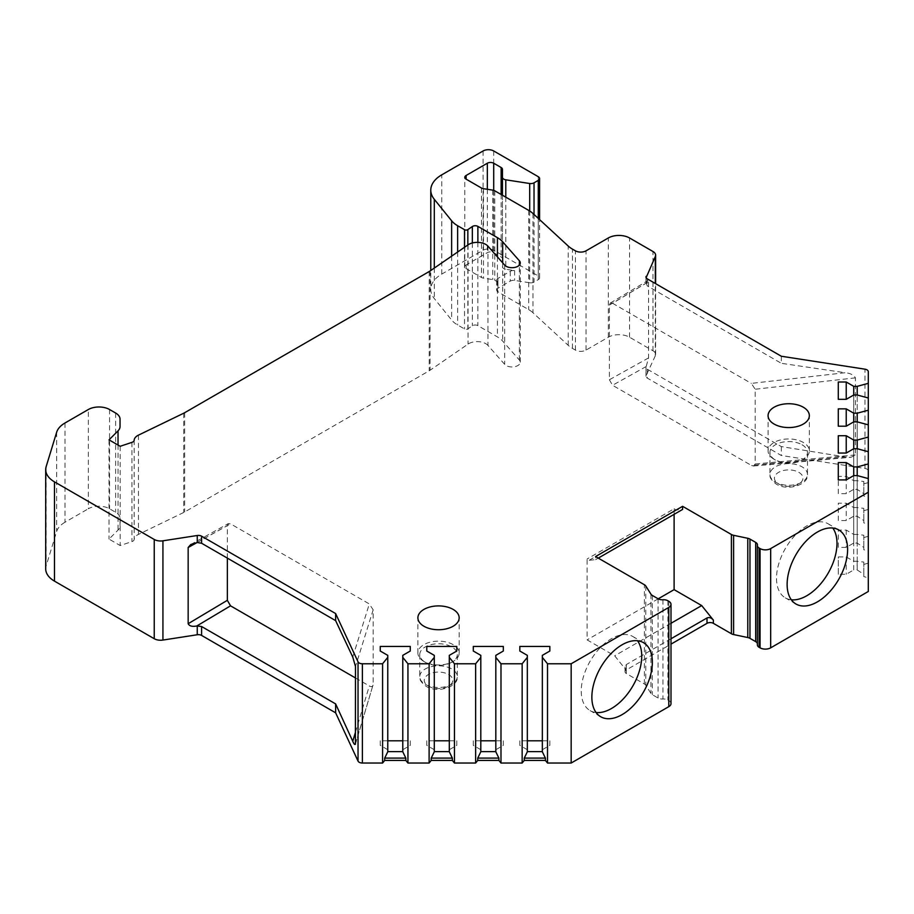 <?xml version="1.0" encoding="UTF-8"?>
<svg xmlns="http://www.w3.org/2000/svg" width="914" height="914" viewBox="0 0 914 914"><rect width="100%" height="100%" fill="white"/><g stroke="black" fill="none" stroke-linecap="round" stroke-linejoin="round"><path stroke-width="0.69" stroke-dasharray="4.57 3.43" d="M774.124 459.296L774.124 459.296A20.634 11.916 180 0 1 768.08 450.876A20.634 11.916 180 0 1 780.819 439.863A20.634 11.916 180 0 1 803.303 442.445A20.634 11.916 180 0 1 809.347 450.876A20.634 11.916 180 0 1 803.303 459.296A20.634 11.916 180 0 1 774.124 459.296L775.449 460.062L774.124 459.296M801.978 444.741A18.76 10.831 180 0 1 807.473 452.407A18.76 10.831 180 0 1 801.978 460.062A18.76 10.831 180 0 1 775.449 460.062A18.76 10.831 0 0 1 769.954 452.407A18.76 10.831 0 0 1 781.539 442.399A18.76 10.831 0 0 1 801.978 444.741M453.116 644.633A20.634 11.916 0 0 0 430.631 642.051A20.634 11.916 0 0 0 417.892 653.053A20.634 11.916 0 0 0 423.936 661.473L423.936 661.473A20.634 11.916 0 0 0 453.116 661.473A20.634 11.916 0 0 0 459.159 653.053A20.634 11.916 0 0 0 453.116 644.633M419.766 654.584L419.766 676.646A18.76 10.831 0 0 0 425.261 684.3A18.76 10.831 180 0 0 445.701 686.643A18.76 10.831 180 0 0 457.286 676.646C458.805 686.608 437.749 693.726 426.187 686.357C421.263 682.609 419.126 679.376 419.766 676.646A18.76 10.831 0 0 1 431.339 666.637A18.76 10.831 0 0 1 451.79 668.979A18.76 10.831 180 0 1 457.286 676.646L457.286 654.584A18.76 10.831 180 0 0 451.79 646.929A18.76 10.831 0 0 0 431.339 644.576A18.76 10.831 0 0 0 419.766 654.584A18.76 10.831 0 0 0 425.261 662.239L423.936 661.473L425.261 662.239A18.76 10.831 180 0 0 451.79 662.239L453.116 661.473M457.286 654.584A18.76 10.831 180 0 1 451.79 662.239M487.95 246.163L487.95 345.412L504.665 364.343A8.249 4.764 0 0 0 513.942 366.822A8.249 4.764 0 0 0 520.272 362.184A8.249 4.764 0 0 0 519.369 360.025L502.666 341.082A28.517 16.463 0 0 0 497.422 336.923L477.873 325.635A3.747 2.171 0 0 0 472.344 325.772L467.842 328.869A2.251 1.302 0 0 1 464.518 328.949L457.628 324.973A30.013 17.332 0 0 1 451.642 320.037L434.299 298.558A37.52 21.662 0 0 1 430.78 289.407L430.78 270.498M868.3 591.484L868.3 577.819L863.799 576.608L863.799 574.278L857.206 569.993L853.733 569.936L853.733 475.577L853.733 561.265L846.227 556.934L838.287 556.934L838.287 574.266L846.227 574.266L853.733 569.936M868.3 577.819L868.3 478.57L868.3 563.184L863.799 564.395L863.799 576.608M868.3 563.184L868.3 550.959L863.799 549.748L863.799 547.417L857.206 543.133L853.733 543.076L853.733 448.728L853.733 534.416L846.227 530.074L838.287 530.074L838.287 547.406L846.227 547.406L853.733 543.076M868.3 550.959L868.3 451.71L868.3 536.324L863.799 537.535L863.799 549.748M868.3 536.324L868.3 524.099L863.799 522.888L863.799 520.557L857.206 516.273L853.733 516.216L853.733 421.868L853.733 507.556L846.227 503.214L838.287 503.214L838.287 520.546L846.227 520.546L853.733 516.216M868.3 524.099L868.3 424.85L868.3 509.464L863.799 510.675L863.799 522.888M868.3 509.464L868.3 497.239L863.799 496.028L863.799 493.697L857.206 489.424L853.733 489.356L853.733 395.008L853.733 480.695L846.227 476.354L838.287 476.354L838.287 493.686L846.227 493.686L853.733 489.356M868.3 497.239L868.3 397.99L868.3 482.603L863.799 483.814L863.799 496.028M868.3 482.603L868.3 371.69M532.953 213.476L532.953 312.725L568.222 345.309A30.013 17.332 0 0 0 572.45 348.383L575.42 350.096A7.506 4.33 0 0 0 586.023 350.096L608.313 337.22A15.012 8.66 0 0 1 629.54 337.22L652.984 350.77A9.003 5.198 180 0 1 655.624 354.438A9.003 5.198 180 0 1 655.315 355.786L646.129 375.597A4.501 2.605 0 0 0 645.97 376.271A4.501 2.605 0 0 0 647.295 378.11L781.321 455.492L864.964 468.436A4.501 2.605 180 0 1 868.3 470.939M532.953 312.725A30.013 17.332 0 0 0 528.726 309.652L497.947 291.886A4.501 2.605 0 0 1 496.633 290.046L496.633 280.244A4.501 2.605 0 0 0 497.947 282.083L497.947 291.886M529.686 210.985L529.686 282.757L514.616 280.427A4.501 2.605 0 0 0 510.263 281.101L497.947 288.207A4.501 2.605 0 0 0 496.633 290.046M529.686 282.757A4.501 2.605 0 0 0 534.027 282.083L538.277 279.638A4.501 2.605 0 0 0 539.591 277.799A4.501 2.605 0 0 0 538.277 275.959L493.709 250.23A7.506 4.33 180 0 0 483.095 250.23L441.77 274.086A37.52 21.662 0 0 0 430.78 289.407M487.95 345.412A12.008 6.935 0 0 0 468.059 344.098L430.083 370.239A15.012 8.66 0 0 1 429.192 370.798L184.685 511.966A15.012 8.66 0 0 1 183.714 512.468L138.448 534.404A12.008 6.935 0 0 0 134.175 539.454A4.501 2.605 0 0 1 131.924 541.614L120.168 545.532L109.029 539.1L118.032 530.097A15.012 8.66 0 0 0 120.042 525.767L120.042 518.409A15.012 8.66 0 0 0 115.644 512.286L109.554 508.767A15.012 8.66 0 0 0 88.338 508.767L88.338 409.518M64.985 422.999L64.985 522.248L88.338 508.767M64.985 522.248A30.013 17.332 0 0 0 56.657 531.491L46.157 565.869A30.013 17.332 0 0 0 45.7 568.874M671.002 703.597A7.506 4.33 0 0 0 668.797 700.535L667.871 699.998A5.998 3.462 0 0 0 662.958 699.004A5.998 3.462 0 0 1 658.057 698.01L652.345 694.709A5.998 3.462 0 0 1 650.951 693.452L645.787 685.26A5.998 3.462 0 0 0 644.393 683.992L626.353 673.572A4.501 2.605 0 0 1 625.027 671.744A4.501 2.605 0 0 1 626.353 669.905L671.002 644.13M757.409 545.224L757.409 644.473A5.998 3.462 0 0 0 757.443 644.096A5.998 3.462 0 0 0 757.375 643.559M596.088 712.52A42.775 24.689 -60 0 1 590.113 710.612A42.775 24.689 -60 0 1 581.247 691.041A42.775 24.689 -60 0 1 599.927 647.992A42.775 24.689 -60 0 1 632.876 636.532A42.775 24.689 -60 0 1 637.515 640.76M791.341 599.79A42.775 24.689 -60 0 1 785.366 597.882A42.775 24.689 -60 0 1 776.512 578.311A42.775 24.689 -60 0 1 795.18 535.261A42.775 24.689 -60 0 1 828.141 523.802A42.775 24.689 -60 0 1 832.78 528.029M527.332 655.361L527.332 751.788M542.345 740.797L549.84 740.797L549.84 745.378L542.345 749.72L542.345 751.788M527.332 749.72L519.826 745.378L519.826 740.797L527.332 740.797M519.826 740.797L519.826 745.378M549.84 745.378L549.84 740.797M542.345 655.361L542.345 749.72M480.81 655.361L480.81 751.788M495.822 740.797L503.317 740.797L503.317 745.378L495.822 749.72L495.822 751.788M480.81 749.72L473.303 745.378L473.303 740.797L480.81 740.797M473.303 740.797L473.303 745.378M503.317 745.378L503.317 740.797M495.822 655.361L495.822 749.72M434.287 655.361L434.287 751.788M449.3 740.797L456.794 740.797L456.794 745.378L449.3 749.72L449.3 751.788M434.287 749.72L426.781 745.378L426.781 740.797L434.287 740.797M426.781 740.797L426.781 745.378M456.794 745.378L456.794 740.797M449.3 655.361L449.3 749.72M387.764 655.361L387.764 751.788M402.777 740.797L410.272 740.797L410.272 745.378L402.777 749.72L402.777 751.788M387.764 749.72L380.258 745.378L380.258 740.797L387.764 740.797M380.258 740.797L380.258 745.378M410.272 745.378L410.272 740.797M402.777 655.361L402.777 749.72M120.042 525.767L120.042 518.409M109.029 439.84L109.029 539.1M120.168 446.283L120.168 545.532M227.346 558.111L227.346 525.664L228.306 523.596L230.534 523.825L369.313 603.948L352.758 657.052M355.489 743.596L373.163 684.529L373.163 609.809L369.313 603.948M355.489 677.971L369.313 685.946C371.575 687.179 372.855 686.7 373.163 684.529L355.409 744.282M671.002 638.76L626.353 664.535L625.027 666.991L626.353 670.328L614.676 655.806L587.085 639.88L587.085 559.002L589.21 560.236L595.574 559.665L595.574 556.557M674.109 514.331L674.109 508.767L587.085 559.002M658.194 598.83L587.085 639.88M674.109 508.767L676.223 510.001L682.598 509.429M676.223 510.001L589.21 560.236M598.27 558.111L595.574 559.665M671.002 623.291L614.676 655.806M863.799 483.814L863.799 481.484L857.206 480.753L857.206 395.008L857.206 489.424M863.799 481.484L863.799 493.697M857.206 480.753L857.046 489.356M846.227 476.354L846.227 493.686M857.046 480.695L853.733 480.695M838.287 493.686L838.287 476.354M781.321 356.243L781.321 363.304L845.233 372.718L751.331 383.389L755.181 389.25L755.181 463.969L753.559 466.014L751.331 465.386L845.233 456.943L851.117 457.24L855.413 454.955L855.413 377.859C853.722 374.957 850.328 373.243 845.233 372.718M648.563 357.922L609.375 379.756L609.375 305.105L610.289 303.06L612.551 303.265L646.232 283.146L647.889 280.587L648.563 281.695L648.563 357.922L646.129 366.731L647.295 369.21L781.321 446.592L845.233 456.943M781.321 446.592L781.321 455.492M646.232 283.146L647.295 285.922L781.321 363.304M646.129 277.696L645.97 284.071L645.97 277.022M502.449 169.353L502.449 258.799A4.501 2.605 0 0 0 501.135 256.971L493.709 252.675A4.501 2.605 0 0 0 487.333 252.675L466.117 264.934A4.501 2.605 0 0 0 464.792 266.774A4.501 2.605 0 0 0 466.117 268.602L481.461 277.468A4.501 2.605 0 0 0 483.483 278.142L492.749 279.57A4.501 2.605 180 0 1 494.771 280.244L497.947 282.083M502.449 195.23L502.449 258.799M496.633 280.244A4.501 2.605 0 0 1 497.947 278.404L510.263 271.298A4.501 2.605 0 0 1 514.616 270.624L505.785 269.264A4.501 2.605 180 0 1 502.449 266.751M645.97 376.271L645.97 367.382L646.129 375.597M609.375 379.756L612.551 385.274L751.331 465.386M612.551 303.265L751.331 383.389M863.799 510.675L863.799 508.344L857.206 507.613L857.206 421.868L857.206 516.273M863.799 508.344L863.799 520.557M857.206 507.613L857.046 516.216M846.227 503.214L846.227 520.546M857.046 507.556L853.733 507.556M838.287 520.546L838.287 503.214M863.799 537.535L863.799 535.204L857.206 534.473L857.206 448.728L857.206 543.133M863.799 535.204L863.799 547.417M857.206 534.473L857.046 543.076M846.227 530.074L846.227 547.406M857.046 534.416L853.733 534.416M838.287 547.406L838.287 530.074M863.799 564.395L863.799 562.064L857.206 561.333L857.206 475.577L857.206 569.993M863.799 562.064L863.799 574.278M857.206 561.333L857.046 569.936M846.227 556.934L846.227 574.266M857.046 561.265L853.733 561.265M838.287 574.266L838.287 556.934M769.954 452.407L769.954 474.457C769.314 477.188 771.45 480.433 776.374 484.18C787.937 491.549 808.993 484.431 807.473 474.457A18.76 10.831 180 0 0 801.978 466.803A18.76 10.831 0 0 0 781.539 464.461A18.76 10.831 0 0 0 769.954 474.457A18.76 10.831 0 0 0 775.449 482.124A18.76 10.831 180 0 0 795.888 484.466A18.76 10.831 180 0 0 807.473 474.457L807.473 452.407M798.79 472.321A14.258 8.226 180 0 1 798.79 483.963A14.258 8.226 180 0 1 778.625 483.963A14.258 8.226 0 0 1 778.625 472.321A14.258 8.226 0 0 1 798.79 472.321M448.603 674.498A14.258 8.226 180 0 1 448.603 686.14A14.258 8.226 180 0 1 428.438 686.14A14.258 8.226 0 0 1 428.438 674.498A14.258 8.226 0 0 1 448.603 674.498M504.665 265.094L504.665 364.343M519.369 360.025L519.369 265.094M502.666 262.821L502.666 341.082M46.157 466.62L46.157 565.869M56.657 432.242L56.657 531.491M109.554 409.518L109.554 508.767M115.644 413.037L115.644 512.286M118.032 445.038L118.032 530.097M131.924 442.365L131.924 541.614M134.175 440.205L134.175 539.454M138.448 435.144L138.448 534.404M183.714 413.219L183.714 512.468M184.685 412.705L184.685 511.966M429.192 271.538L429.192 370.798M430.083 270.978L430.083 370.239M468.059 244.849L468.059 344.098M196.864 542.596L230.534 523.825M197.013 542.573L227.346 525.664M355.489 732.148L369.313 685.946M373.163 609.809L355.489 666.5M668.797 601.286L668.797 700.535M667.871 600.749L667.871 699.998M662.958 599.755L662.958 699.004M658.057 598.761L658.057 698.01M652.345 595.46L652.345 694.709M650.951 594.191L650.951 693.452M645.787 586L645.787 685.26M644.393 683.992L644.393 584.743M626.353 670.328L626.353 673.572M626.353 664.535L626.353 669.905M864.964 468.436L864.964 369.176M647.295 278.861L647.295 285.922M647.295 369.21L647.295 378.11M655.315 355.786L655.315 283.489M652.984 350.77L652.984 251.51M629.54 337.22L629.54 237.971M608.313 337.22L608.313 237.971M586.023 350.096L586.023 250.836M575.42 350.096L575.42 250.836M572.45 348.383L572.45 249.122M568.222 345.309L568.222 246.049M528.726 210.403L528.726 309.652M494.771 190.798L494.771 280.244M492.749 190.123L492.749 279.57M483.483 188.695L483.483 278.142M481.461 188.021L481.461 277.468M466.117 264.934L466.117 268.602M487.333 189.289L487.333 252.675M493.709 190.34L493.709 252.675M501.135 194.476L501.135 256.971M505.785 197.161L505.785 269.264M514.616 270.624L514.616 280.427M510.263 271.298L510.263 281.101M497.947 278.404L497.947 288.207M534.027 214.47L534.027 282.083M538.277 218.389L538.277 279.638M538.277 275.959L538.277 176.71M493.709 150.97L493.709 250.23M483.095 150.97L483.095 250.23M441.77 274.086L441.77 174.837M434.299 268.088L434.299 298.558M451.642 256.149L451.642 320.037M457.628 252.036L457.628 324.973M464.518 247.283L464.518 328.949M467.842 244.998L467.842 328.869M472.344 242.987L472.344 325.772M477.873 242.381L477.873 325.635M497.422 256.88L497.422 336.923M646.232 366.503L612.551 385.274M609.375 305.105L648.563 281.695M855.413 377.859L755.181 389.25M755.181 463.969L855.413 454.955M768.08 450.876L768.08 415.642M809.347 450.876L809.347 415.642M801.978 460.062L803.303 459.296M417.892 653.053L417.892 617.818M459.159 653.053L459.159 617.818M520.272 362.184L520.272 262.935M643.49 642.668L632.876 636.532M600.726 716.747L590.113 710.612M838.744 529.937L828.141 523.802M795.98 604.017L785.366 597.882M190.763 544.516L228.306 523.596M757.443 644.096L757.443 544.847M625.027 666.991L625.027 671.744M655.624 354.438L655.624 283.671M464.792 266.774L464.792 177.316M539.591 277.799L539.591 219.611M610.289 303.06L647.889 280.587M753.559 466.014L851.117 457.24"/><path stroke-width="1.37" d="M519.369 265.094L519.369 260.764A8.249 4.764 180 0 1 520.272 262.935A8.249 4.764 180 0 1 513.942 267.562A8.249 4.764 180 0 1 504.665 265.094L487.95 246.163A12.008 6.935 0 0 0 468.059 244.849L430.083 270.978A15.012 8.66 0 0 1 429.192 271.538L184.685 412.705A15.012 8.66 0 0 1 183.714 413.219L138.448 435.144A12.008 6.935 0 0 0 134.175 440.205A4.501 2.605 0 0 1 131.924 442.365L120.168 446.283L109.029 439.84L118.032 430.848A15.012 8.66 0 0 0 120.042 426.507L120.042 419.16A15.012 8.66 0 0 0 115.644 413.037L109.554 409.518A15.012 8.66 0 0 0 88.338 409.518L64.985 422.999A30.013 17.332 0 0 0 56.657 432.242L46.157 466.62A30.013 17.332 0 0 0 45.7 469.625A30.013 17.332 0 0 0 54.486 481.872L154.238 539.466A9.003 5.198 0 0 0 162.932 540.814L162.932 640.063A9.003 5.198 180 0 1 154.238 638.715L54.486 581.133A30.013 17.332 0 0 1 45.7 568.874L45.7 469.625M519.369 260.764L502.666 241.833A28.517 16.463 0 0 0 497.422 237.663L477.873 226.375A3.747 2.171 0 0 0 472.344 226.523L467.842 229.62L467.842 244.998M466.117 175.477L466.117 179.155A4.501 2.605 0 0 1 464.792 177.316A4.501 2.605 0 0 1 466.117 175.477L487.333 163.229A4.501 2.605 0 0 1 493.709 163.229L501.135 167.513A4.501 2.605 0 0 1 502.449 169.353L502.449 177.293A4.501 2.605 0 0 0 505.785 179.807L529.686 183.508A4.501 2.605 0 0 0 534.027 182.834L538.277 180.378A4.501 2.605 0 0 0 539.591 178.538A4.501 2.605 0 0 0 538.277 176.71L493.709 150.97A7.506 4.33 0 0 0 483.095 150.97L441.77 174.837A37.52 21.662 0 0 0 430.78 190.146A37.52 21.662 0 0 0 434.299 199.309L451.642 220.788A30.013 17.332 0 0 0 457.628 225.724L464.518 229.7A2.251 1.302 0 0 0 467.842 229.62M466.117 179.155L481.461 188.021A4.501 2.605 0 0 0 483.483 188.695L492.749 190.123A4.501 2.605 0 0 1 494.771 190.798L528.726 210.403A30.013 17.332 0 0 1 532.953 213.476L568.222 246.049A30.013 17.332 180 0 0 572.45 249.122L575.42 250.836A7.506 4.33 180 0 0 586.023 250.836L608.313 237.971A15.012 8.66 0 0 1 629.54 237.971L652.984 251.51A9.003 5.198 0 0 1 655.624 255.189A9.003 5.198 0 0 1 655.315 256.537L646.129 277.696M838.287 382.006L838.287 399.338L838.287 382.006L846.227 382.006L853.733 386.336L857.206 386.336L868.3 383.354L868.3 371.69A4.501 2.605 0 0 0 864.964 369.176L781.321 356.243L647.295 278.861A4.501 2.605 180 0 1 645.97 277.022A4.501 2.605 180 0 1 646.129 276.348M838.287 399.338L846.227 399.338L853.733 395.008L857.206 395.008L868.3 397.99L868.3 410.215L857.206 413.197L853.733 413.197L846.227 408.866L838.287 408.866L838.287 426.198L846.227 426.198L853.733 421.868L857.206 421.868L868.3 424.85L868.3 437.075L857.206 440.057L853.733 440.057L846.227 435.727L838.287 435.727L838.287 453.058L846.227 453.058L853.733 448.728L857.206 448.728L868.3 451.71L868.3 463.935L857.206 466.917L853.733 466.917L846.227 462.587L838.287 462.587L838.287 479.919L846.227 479.919L853.733 475.577L857.206 475.577L868.3 478.57L868.3 591.484L770.673 647.843L770.673 548.594L868.3 492.223M382.589 663.77L382.589 763.03L362.39 763.03A4.501 2.605 180 0 1 358.037 761.099L358.037 661.85A4.501 2.605 0 0 0 362.39 663.77L382.589 663.77L387.764 657.372L387.764 655.361L380.258 651.031L380.258 646.449L410.272 646.449L410.272 651.031L402.777 655.361L402.777 657.372L407.941 663.77L429.112 663.77L434.287 657.372L434.287 655.361L426.781 651.031L426.781 646.449L456.794 646.449L456.794 651.031L449.3 655.361L449.3 657.372L454.464 663.77L475.634 663.77L480.81 657.372L480.81 655.361L473.303 651.031L473.303 646.449L503.317 646.449L503.317 651.031L495.822 655.361L495.822 657.372L500.986 663.77L522.157 663.77L527.332 657.372L527.332 655.361L519.826 651.031L519.826 646.449L549.84 646.449L549.84 651.031L542.345 655.361L542.345 657.372L547.509 663.77L571.17 663.77L668.797 607.41A7.506 4.33 0 0 0 671.002 604.348A7.506 4.33 0 0 0 668.797 601.286L667.871 600.749A5.998 3.462 0 0 0 662.958 599.755A5.998 3.462 0 0 1 658.057 598.761L652.345 595.46A5.998 3.462 0 0 1 650.951 594.191L645.787 586A5.998 3.462 0 0 0 644.393 584.743L595.574 556.557L682.598 506.322L731.406 534.496A5.998 3.462 0 0 0 733.599 535.307L747.778 538.289A5.998 3.462 0 0 1 749.971 539.089L755.684 542.39A5.998 3.462 0 0 1 757.443 544.847A5.998 3.462 0 0 1 757.409 545.224A5.998 3.462 0 0 0 757.375 545.601A5.998 3.462 0 0 0 759.134 548.057L760.06 548.594A7.506 4.33 0 0 0 770.673 548.594M358.037 661.85L335.632 613.557L201.594 536.175L201.594 543.247L335.632 620.629L352.758 657.052L355.489 666.5L355.409 744.282M162.932 540.814L197.253 535.501A4.501 2.605 180 0 1 201.594 536.175M120.042 419.16L120.042 426.507M803.303 407.221A20.634 11.916 0 0 0 780.819 404.639A20.634 11.916 0 0 0 768.08 415.642A20.634 11.916 0 0 0 774.124 424.073A20.634 11.916 0 0 0 796.608 426.655A20.634 11.916 0 0 0 809.347 415.642A20.634 11.916 0 0 0 803.303 407.221M423.936 626.25A20.634 11.916 180 0 1 417.892 617.818A20.634 11.916 180 0 1 430.631 606.816A20.634 11.916 180 0 1 453.116 609.398A20.634 11.916 180 0 1 459.159 617.818A20.634 11.916 180 0 1 446.42 628.832A20.634 11.916 180 0 1 423.936 626.25M358.037 761.099L335.632 712.817L201.594 635.424A4.501 2.605 0 0 0 197.253 634.75L162.932 640.063M382.589 763.03L384.691 760.425L384.691 758.094L387.764 751.788L387.764 657.372M407.941 663.77L407.941 763.03L405.839 760.425L384.691 760.425M407.941 763.03L429.112 763.03L431.214 760.425L431.214 758.094L434.287 751.788L434.287 657.372M454.464 663.77L454.464 763.03L452.361 760.425L431.214 760.425M454.464 763.03L475.634 763.03L477.736 760.425L477.736 758.094L480.81 751.788L480.81 657.372M500.986 663.77L500.986 763.03L498.884 760.425L477.736 760.425M500.986 763.03L522.157 763.03L524.259 760.425L524.259 758.094L527.332 751.788L527.332 657.372M547.509 663.77L547.509 763.03L545.407 760.425L524.259 760.425M547.509 763.03L571.17 763.03L668.797 706.659A7.506 4.33 0 0 0 671.002 703.597L671.002 604.348M731.406 534.496L731.406 633.756L713.366 623.337A4.501 2.605 0 0 0 707.002 623.337L671.002 644.13M731.406 633.756A5.998 3.462 0 0 0 733.599 634.556L747.778 637.538A5.998 3.462 0 0 1 749.971 638.349L755.684 641.639A5.998 3.462 0 0 1 757.375 643.559M757.409 644.473A5.998 3.462 0 0 0 757.375 644.861A5.998 3.462 0 0 0 759.134 647.306L760.06 647.843A7.506 4.33 0 0 0 770.673 647.843M571.17 663.77L571.17 763.03M591.861 697.165A42.775 24.689 -60 0 1 610.529 654.127A42.775 24.689 -60 0 1 643.49 642.668A42.775 24.689 -60 0 1 652.356 662.239A42.775 24.689 -60 0 1 633.676 705.288A42.775 24.689 -60 0 1 600.726 716.747A42.775 24.689 -60 0 1 591.861 697.165M787.125 584.434A42.775 24.689 -60 0 1 805.794 541.396A42.775 24.689 -60 0 1 838.744 529.937A42.775 24.689 -60 0 1 847.609 549.508A42.775 24.689 -60 0 1 828.941 592.558A42.775 24.689 -60 0 1 795.98 604.017A42.775 24.689 -60 0 1 787.125 584.434M637.515 640.76A42.775 24.689 -60 0 1 641.742 656.115A42.775 24.689 -60 0 1 626.467 695.268A42.775 24.689 -60 0 1 596.088 712.52M832.78 528.029A42.775 24.689 -60 0 1 836.996 543.384A42.775 24.689 -60 0 1 821.732 582.538A42.775 24.689 -60 0 1 791.341 599.79M522.157 663.77L522.157 763.03M475.634 663.77L475.634 763.03M429.112 663.77L429.112 763.03M545.407 760.425L545.407 758.094L542.345 751.788L542.345 657.372M542.345 751.628L527.332 751.628M545.407 758.094L524.259 758.094M527.332 740.797L542.345 740.797M519.826 646.449L519.826 651.031M549.84 646.449L549.84 651.031M498.884 760.425L498.884 758.094L495.822 751.788L495.822 657.372M495.822 751.628L480.81 751.628M498.884 758.094L477.736 758.094M480.81 740.797L495.822 740.797M473.303 646.449L473.303 651.031M503.317 646.449L503.317 651.031M452.361 760.425L452.361 758.094L449.3 751.788L449.3 657.372M449.3 751.628L434.287 751.628M452.361 758.094L431.214 758.094M434.287 740.797L449.3 740.797M426.781 646.449L426.781 651.031M456.794 646.449L456.794 651.031M405.839 760.425L405.839 758.094L402.777 751.788L402.777 657.372M402.777 751.628L387.764 751.628M405.839 758.094L384.691 758.094M387.764 740.797L402.777 740.797M380.258 646.449L380.258 651.031M410.272 646.449L410.272 651.031M227.346 558.111L227.346 600.315L230.534 605.833L196.864 625.953L201.594 626.524L335.632 703.906L335.632 712.817M335.632 703.906L352.758 741.277L355.489 732.148M355.489 743.596C355.032 745.253 354.118 744.476 352.758 741.277M335.632 613.557L335.632 620.629M201.594 543.247L197.253 542.539L190.763 544.516L188.158 547.497L197.013 542.573M196.864 625.953C192.328 626.855 189.427 626.124 188.158 623.725L188.158 547.497M230.534 605.833L355.489 677.971M658.194 598.83L674.109 589.644L674.109 514.331M682.598 506.322L682.598 509.429L598.27 558.111M674.109 589.644L701.701 605.571L713.366 620.092L713.366 623.337M671.002 638.76L707.002 617.967C709.253 617.087 711.378 617.795 713.366 620.092M701.701 605.571L671.002 623.291M868.3 383.354L868.3 397.99M868.3 410.215L868.3 424.85M868.3 437.075L868.3 451.71M868.3 463.935L868.3 478.57M857.206 386.336L857.206 395.008M853.733 386.336L853.733 395.008M846.227 382.006L846.227 399.338M502.449 177.293L502.449 195.23M857.206 413.197L857.206 421.868M853.733 413.197L853.733 421.868M846.227 408.866L846.227 426.198M838.287 408.866L838.287 426.198M857.206 440.057L857.206 448.728M853.733 440.057L853.733 448.728M846.227 435.727L846.227 453.058M838.287 435.727L838.287 453.058M857.206 466.917L857.206 475.577M853.733 466.917L853.733 475.577M846.227 462.587L846.227 479.919M838.287 462.587L838.287 479.919M502.666 241.833L502.666 262.821M668.797 706.659L668.797 607.41M362.39 763.03L362.39 663.77M201.594 626.524L201.594 635.424M197.253 625.884L197.253 634.75M197.253 535.501L197.253 542.539M154.238 539.466L154.238 638.715M54.486 481.872L54.486 581.133M118.032 430.848L118.032 445.038M227.346 600.315L188.158 623.725M733.599 535.307L733.599 634.556M747.778 538.289L747.778 637.538M749.971 539.089L749.971 638.349M755.684 542.39L755.684 641.639M759.134 548.057L759.134 647.306M760.06 548.594L760.06 647.843M707.002 617.967L707.002 623.337M655.315 283.489L655.315 256.537M487.333 163.229L487.333 189.289M493.709 163.229L493.709 190.34M501.135 167.513L501.135 194.476M505.785 179.807L505.785 197.161M529.686 183.508L529.686 210.985M534.027 182.834L534.027 214.47M538.277 180.378L538.277 218.389M434.299 199.309L434.299 268.088M451.642 220.788L451.642 256.149M457.628 225.724L457.628 252.036M464.518 229.7L464.518 247.283M472.344 226.523L472.344 242.987M477.873 226.375L477.873 242.381M497.422 237.663L497.422 256.88M757.375 644.861L757.375 545.601M655.624 283.671L655.624 255.189M539.591 219.611L539.591 178.538M430.78 270.498L430.78 190.146"/></g></svg>
